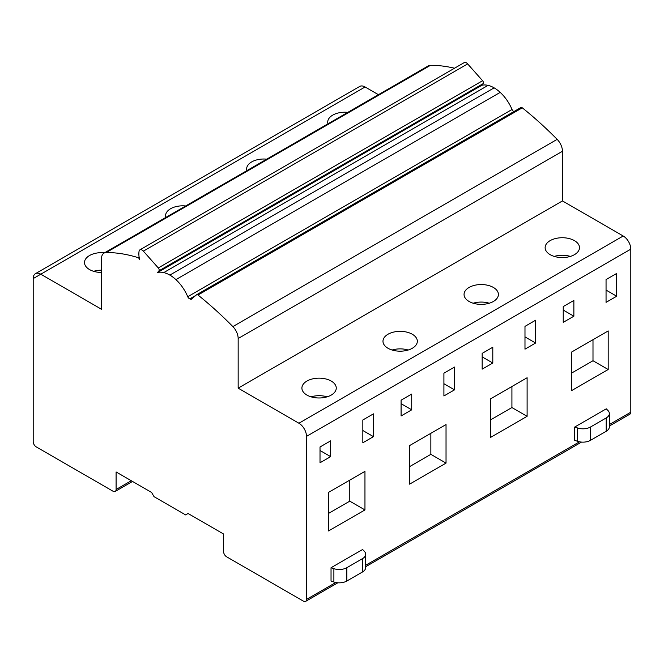 <?xml version="1.0" encoding="UTF-8"?>
<svg xmlns="http://www.w3.org/2000/svg" width="664" height="664" viewBox="0 0 664 664"><rect width="100%" height="100%" fill="white"/><g stroke="black" fill="none" stroke-linecap="round" stroke-linejoin="round"><path stroke-width="1" d="M574.725 427.035L577.572 427.981A10.732 6.2 180 0 0 590.528 427.002L590.528 440.323A10.732 6.2 180 0 1 577.572 441.311L574.725 440.356L574.725 427.035L606.274 408.825L607.917 410.468A10.732 6.2 180 0 1 609.353 413.564A10.732 6.2 180 0 1 606.207 417.947L606.207 431.268A10.732 6.2 180 0 0 609.353 426.886L609.353 413.564M590.528 427.002L606.207 417.947M590.528 440.323L606.207 431.268M364.221 551.161A10.732 6.2 180 0 1 365.665 554.257A10.732 6.2 180 0 1 362.519 558.64L346.84 567.695A10.732 6.2 180 0 1 333.884 568.674L331.037 567.728L362.586 549.518L364.221 551.161M365.665 554.257L365.665 567.579A10.732 6.2 180 0 1 362.519 571.961L346.84 581.017A10.732 6.2 180 0 1 333.884 582.004L331.037 581.05L331.037 567.728M35.424 273.676L359.714 86.445A10.74 6.2 -120 0 1 365.084 86.976L40.794 274.207A10.74 6.2 -120 0 0 35.424 273.676A10.74 6.2 -120 0 0 33.2 278.589L33.2 441.626A4.291 2.482 -120 0 0 36.238 446.889L113.063 491.244A4.291 2.482 -120 0 0 115.204 491.451A4.291 2.482 -120 0 0 116.092 489.492L116.092 471.955L151.624 492.472L154.048 496.68L185.63 514.907L188.061 513.504L223.585 534.014L223.585 551.552A4.291 2.482 -120 0 0 226.623 556.805L303.473 601.177A4.291 2.482 -120 0 0 305.614 601.385A4.291 2.482 -120 0 0 306.502 599.426L306.502 436.381A10.732 6.2 -120 0 0 298.916 423.234L238.16 388.158L238.16 338.507A11.595 6.698 -120 0 0 232.865 326.588A300.593 173.553 -120 0 0 197.996 295.04A2.15 1.237 -120 0 0 196.635 294.741A2.15 1.237 -120 0 0 196.527 294.816L191.049 299.464L189.921 298.808L195.855 295.38M187.738 296.717A30.063 17.355 -120 0 0 175.91 279.61A30.054 17.355 -120 0 0 169.843 275.087A30.054 17.355 -120 0 0 163.767 272.597A30.063 17.355 -120 0 0 157.584 272.497L158.928 270.837L483.218 83.606L481.881 85.266A30.063 17.355 -120 0 1 488.065 85.374A30.054 17.355 -120 0 1 494.132 87.855A30.054 17.355 -120 0 1 500.208 92.387A30.063 17.355 -120 0 1 512.035 109.494L187.738 296.717A2.573 1.486 -120 0 0 189.921 298.808M158.928 270.837A2.15 1.237 -120 0 0 158.298 267.949L143.374 251.141A4.291 2.482 -120 0 0 139.921 249.838A4.291 2.482 -120 0 0 139.075 251.216A19.322 11.155 -120 0 0 139.639 259.574A2.15 1.237 -120 0 0 137.913 257.574A197.963 114.291 -120 0 0 106.182 252.561A12.027 6.939 -120 0 0 104.007 253.117A12.027 6.939 -120 0 0 101.517 258.628L101.517 309.266L40.794 274.207M33.2 278.589L357.498 91.358A10.74 6.2 -120 0 0 357.498 91.366M365.084 86.976L378.43 94.686M454.5 68.226A197.963 114.291 -120 0 0 430.471 65.329A12.027 6.939 -120 0 0 428.305 65.894L104.007 253.117M143.374 251.141L467.663 63.918A4.291 2.482 -120 0 0 464.211 62.615L139.921 249.838M467.663 63.918L482.587 80.718L158.298 267.949M483.218 83.606A2.15 1.237 -120 0 0 482.587 80.718M512.035 109.494A2.573 1.486 -120 0 0 513.969 111.527M238.16 388.158L562.458 200.926L562.458 151.276A11.595 6.698 -120 0 0 557.154 139.365A300.593 173.553 -120 0 0 522.286 107.817A2.15 1.237 -120 0 0 520.925 107.51A2.15 1.237 -120 0 0 520.817 107.585L196.751 294.683M562.458 200.926L623.206 236.002L298.916 423.234M306.502 436.381L630.8 249.158A10.732 6.2 -120 0 0 623.206 236.002M630.8 249.158L630.8 412.195L609.353 424.578M609.353 426.031L629.912 414.162A4.291 2.482 -120 0 0 630.8 412.195M328.522 530.959L364.959 509.927L364.959 471.357L328.522 492.397L328.522 530.959M330.647 456.633L330.647 440.854L320.015 446.988L320.015 462.766L330.647 456.633L320.015 450.499M373.458 413.855L362.834 419.988L362.834 442.78L373.458 436.646L373.458 413.855M409.597 484.156L446.034 463.115L446.034 424.553L409.597 445.586L409.597 484.156M411.721 409.821L411.721 394.042L401.089 400.184L401.089 415.963L411.721 409.821L401.089 403.687M454.533 367.051L443.909 373.185L443.909 395.976L454.533 389.843L454.533 367.051M490.671 437.352L527.108 416.311L527.108 377.741L490.671 398.782L490.671 437.352M492.796 363.017L492.796 347.239L482.164 353.373L482.164 369.151L492.796 363.017L482.164 356.883M535.607 320.239L524.983 326.381L524.983 349.164L535.607 343.031L535.607 320.239M571.737 390.54L608.183 369.508L608.183 330.938L571.737 351.97L571.737 390.54M573.87 316.213L573.87 300.435L563.238 306.569L563.238 322.347L573.87 316.213L563.238 310.071M616.682 273.435L606.049 279.569L606.049 302.361L616.682 296.227L616.682 273.435M481.881 85.266L157.584 272.497M364.959 509.927L349.779 501.162L349.779 480.122M328.522 513.43L349.779 501.162M373.458 436.646L362.834 430.513M446.034 463.115L430.853 454.35L430.853 433.318M409.597 466.626L430.853 454.35M454.533 389.843L443.909 383.701M527.108 416.311L511.919 407.547L511.919 386.506M490.671 419.814L511.919 407.547M535.607 343.031L524.983 336.897M608.183 369.508L592.994 360.743L592.994 339.702M571.737 373.01L592.994 360.743M616.682 296.227L606.049 290.085M104.605 252.776A17.173 9.918 0 0 0 89.524 255.54A17.173 9.918 0 0 0 84.494 262.554A17.173 9.918 0 0 0 101.517 272.464M185.679 205.973A17.173 9.918 0 0 0 170.598 208.728A17.173 9.918 0 0 0 165.568 215.742A17.173 9.918 0 0 0 165.817 217.435M266.754 159.161A17.173 9.918 0 0 0 251.673 161.925A17.173 9.918 0 0 0 246.643 168.938A17.173 9.918 0 0 0 246.892 170.631M347.82 112.357A17.173 9.918 0 0 0 332.747 115.113A17.173 9.918 0 0 0 327.717 122.126A17.173 9.918 0 0 0 327.966 123.819M331.228 395.08A17.173 9.918 0 0 0 336.258 388.075A17.173 9.918 0 0 0 325.659 378.912A17.173 9.918 0 0 0 306.934 381.061A17.173 9.918 0 0 0 301.904 388.075A17.173 9.918 0 0 0 312.512 397.23A17.173 9.918 0 0 0 331.228 395.08M412.302 348.276A17.173 9.918 0 0 0 417.332 341.263A17.173 9.918 0 0 0 406.733 332.1A17.173 9.918 0 0 0 388.008 334.249A17.173 9.918 0 0 0 382.979 341.263A17.173 9.918 0 0 0 393.586 350.426A17.173 9.918 0 0 0 412.302 348.276M493.377 301.473A17.173 9.918 0 0 0 498.407 294.459A17.173 9.918 0 0 0 487.799 285.296A17.173 9.918 0 0 0 469.083 287.446A17.173 9.918 0 0 0 464.053 294.459A17.173 9.918 0 0 0 474.66 303.622A17.173 9.918 0 0 0 493.377 301.473M574.451 254.661A17.173 9.918 0 0 0 579.481 247.647A17.173 9.918 0 0 0 568.874 238.484A17.173 9.918 0 0 0 550.157 240.634A17.173 9.918 0 0 0 545.127 247.647A17.173 9.918 0 0 0 555.726 256.81A17.173 9.918 0 0 0 574.451 254.661M311.051 396.84A17.173 9.918 180 0 1 327.12 396.84M473.2 303.224A17.173 9.918 180 0 1 489.26 303.224M392.125 350.028A17.173 9.918 180 0 1 408.186 350.028M554.266 256.412A17.173 9.918 180 0 1 570.334 256.412M93.641 271.319A17.173 9.918 180 0 1 101.517 270.165M577.572 427.981L577.572 441.311M362.519 558.64L362.519 571.961M346.84 567.695L346.84 581.017M333.884 568.674L333.884 582.004M131.281 480.728L116.092 489.492M579.498 441.809L365.665 565.271M335.81 582.502L306.502 599.426M238.16 338.507L562.458 151.276M557.154 139.365L232.865 326.588M522.286 107.817L197.996 295.04M500.208 92.387L175.91 279.61M494.132 87.855L169.843 275.087M488.065 85.374L163.767 272.597M139.091 256.893L137.913 257.574M430.471 65.329L106.182 252.561M132.534 481.45L115.204 491.451M581.539 442.083L365.665 566.724M337.851 582.776L305.614 601.385M520.925 107.51L196.635 294.741"/></g></svg>

